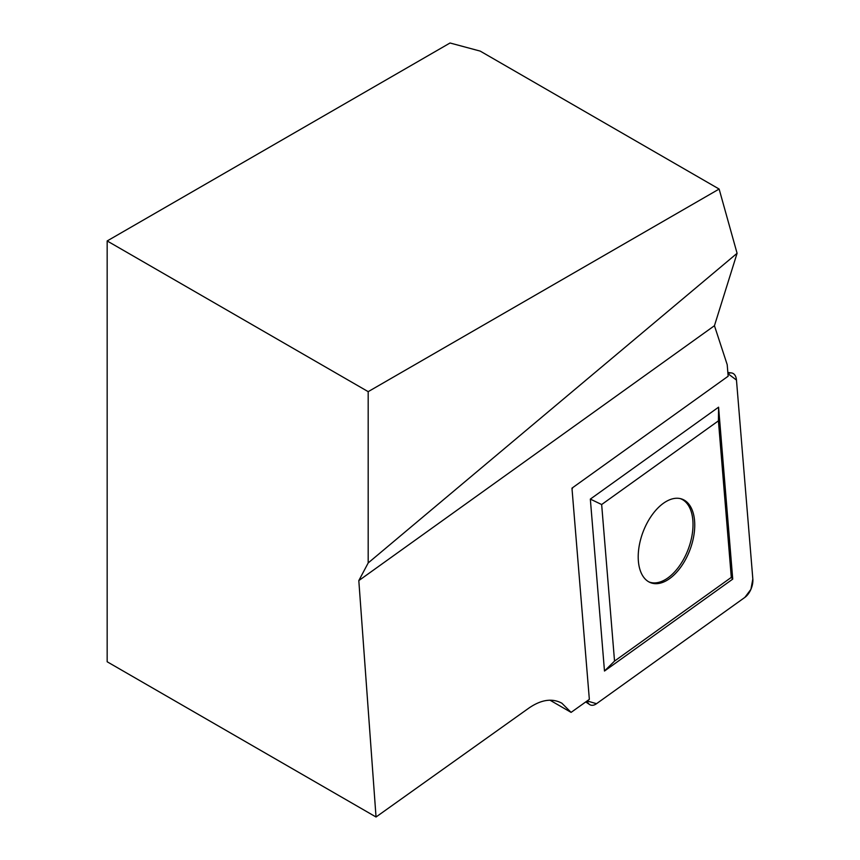 <?xml version="1.0" encoding="UTF-8"?>
<svg xmlns="http://www.w3.org/2000/svg" width="860" height="860" viewBox="0 0 860 860"><rect width="100%" height="100%" fill="white"/><g stroke="black" fill="none" stroke-linecap="round" stroke-linejoin="round"><path stroke-width="1.29" d="M571.094 712.381L589.347 699.363L571.964 488.158L728.151 376.218L727.205 364.683L714.445 325.714L737.084 253.291L719.132 189.049L480.213 51.105L450.038 43L107.167 240.95L107.167 661.77L376.035 817L528.814 708.135C541.155 699.621 552.184 697.976 561.881 703.211L571.094 712.381L549.981 700.191M719.132 189.049L368.188 391.655L368.188 562.945L358.813 580.597L714.445 325.714M358.813 580.597L376.035 817M368.188 562.945L737.084 253.291M368.188 391.655L107.167 240.95M680.206 498.585A44.505 25.026 -69.4 0 1 692.848 520.386A44.505 25.026 -69.4 0 1 679.271 566.17A44.505 25.026 -69.4 0 1 648.881 581.887M590.336 499.101L718.584 407.178L732.731 579.113L604.483 671.037L590.336 499.101L601.656 504.54L718.422 420.852L731.301 577.393L614.534 661.082L604.483 671.037M587.133 700.943A14.201 7.987 110.6 0 0 589.595 704.534A14.201 7.987 110.6 0 0 596.517 703.706L744.889 597.378A14.201 7.987 110.6 0 0 752.833 578.995L736.472 380.077A14.201 7.987 110.6 0 0 731.505 372.939A14.201 7.987 110.6 0 0 727.936 373.659L736.472 380.077L752.833 578.995L750.92 589.337L744.889 597.378L596.517 703.706L587.133 700.943M572.749 487.598A14.201 7.987 110.6 0 0 572.05 489.125L572.749 487.598M732.731 579.113L731.301 577.393M614.534 661.082L601.656 504.54M718.584 407.178L718.422 420.852M638.378 561.107A44.655 25.101 -69.4 0 1 651.246 516.14A44.655 25.101 -69.4 0 1 681.066 498.8A44.655 25.101 -69.4 0 1 689.978 549.798A44.655 25.101 -69.4 0 1 649.665 582.295A44.655 25.101 -69.4 0 1 638.378 561.107M727.839 372.477L731.505 372.939M585.735 701.932L589.595 704.534"/></g></svg>
